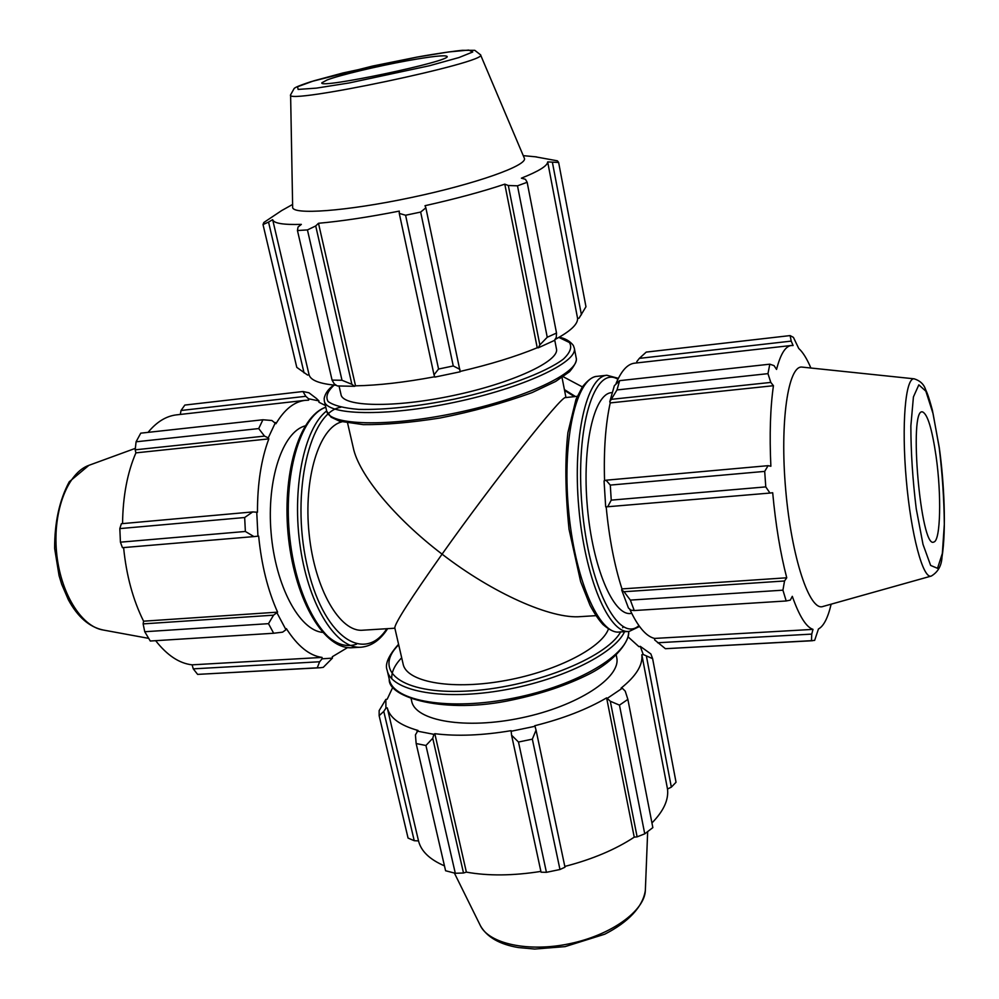 <?xml version="1.0" encoding="UTF-8"?>
<svg xmlns="http://www.w3.org/2000/svg" width="999" height="999" viewBox="0 0 999 999"><rect width="100%" height="100%" fill="white"/><g stroke="black" fill="none" stroke-linecap="round" stroke-linejoin="round"><path stroke-width="1.5" d="M565.609 397.577L565.521 397.59C561.962 395.005 492.757 482.579 442.082 554.145C492.969 593.443 551.523 619.368 580.744 616.608L595.904 615.659M608.453 628.995C601.336 648.626 553.671 672.564 501.56 681.218C449.425 690.059 406.181 681.58 403.097 663.923L394.805 627.921C394.742 623.438 410.502 598.851 442.082 554.145C394.418 517.844 358.541 474.125 353.221 447.527L347.59 423.064M394.867 628.209L362.987 630.194C340.135 632.717 314.623 589.223 309.103 533.703C303.296 478.234 319.23 427.235 341.895 421.853M383.778 711.4L385.914 708.191L385.851 699.437L379.145 710.614L379.145 715.709L383.778 711.4L414.235 840.708L418.519 840.896L387.275 707.866C389.81 717.881 400.062 725.411 418.032 730.456L415.422 734.889L416.158 743.543L425.936 745.491L432.742 738.273L433.916 734.34L416.958 731.056M385.914 708.191L387.275 707.866M433.916 734.34L434.815 733.691C457.03 736.463 482.455 735.451 511.088 730.669L511.575 735.214L518.493 742.032L532.342 739.148L536.051 730.107L535.002 726.285L511.063 731.28M535.002 726.285L534.752 725.724C562.999 718.656 586.95 709.377 606.618 697.864L610.302 701.236L619.467 705.132L627.872 699.387L625.224 691.121L622.302 688.224L607.679 698.089M622.302 688.224L621.091 688.111C636.038 676.186 642.956 665.072 641.845 654.745L643.231 654.507L652.622 658.653L650.849 653.92L640.259 646.341L643.231 654.507M640.259 646.341L638.923 646.665L628.071 636.85M392.907 687.025L387.2 699.2L385.851 699.437M411.188 699.025L411.638 700.936C414.96 720.978 465.609 729.757 521.653 717.819C577.734 706.131 621.153 677.522 616.758 657.717L616.67 657.255M379.145 715.709L408.067 838.074L414.235 840.708M434.815 733.691L466.371 872.127L463.511 873.001L432.742 738.273M425.936 745.491L455.307 873.276L463.511 873.001M532.342 739.148L559.977 869.505L564.984 867.207L536.051 730.107M627.872 699.387L652.846 827.609L644.742 833.84L619.467 705.132M646.49 656.58L671.34 787.15L676.036 782.254L652.622 658.653M671.34 787.15L667.507 789.035C668.818 799.737 663.623 811.038 651.935 822.951M610.302 701.236L637.125 836.85L644.742 833.84M637.125 836.85L634.24 837.174C615.347 849.6 592.207 859.352 564.81 866.433M511.575 735.214L541.058 872.189L546.428 872.327L559.977 869.505M540.896 871.403C513.061 875.811 488.211 876.048 466.371 872.127M416.158 743.543L445.591 870.753L455.307 873.276M444.468 865.858C429.72 859.527 421.066 851.21 418.519 840.896M546.428 872.327L518.493 742.032M641.845 654.745L667.507 789.035M606.618 697.864L634.24 837.174M336.376 385.314C319.643 383.828 310.527 380.307 309.066 374.75L307.617 375.075L296.778 367.357L263.012 224.55L263.836 222.49L281.643 210.589L292.62 204.445M304.058 372.902L268.544 222.09L263.012 224.55M351.873 384.29L341.995 380.269L332.068 380.095L334.278 383.928L337.312 385.939L354.545 386.301L351.873 384.29L315.709 225.961L307.442 229.92L341.995 380.269M332.068 380.095L297.452 230.532L298.027 227.073L301.348 224.375C283.266 224.912 273.701 223.339 272.652 219.655L268.544 222.09M297.452 230.532L307.442 229.92M459.94 369.393L453.259 365.959L438.561 369.043L434.016 374.825L434.852 377.098L460.189 371.79L425.861 207.829L420.654 212.075L453.259 365.959M438.561 369.043L405.594 215.235L399.275 213.411L434.016 374.825M405.594 215.235L420.654 212.075M556.268 337.412L556.518 333.054L547.24 337.262L539.847 344.892L538.299 347.802L554.37 340.459L556.268 337.412M547.24 337.262L517.494 185.814L508.329 185.514L539.847 344.892M517.494 185.814L527.16 182.293L556.518 333.054M547.677 161.9L558.628 162.462L585.963 306.743L579.058 318.182L577.597 318.469L547.677 161.9C547.514 165.834 538.748 171.254 521.391 178.172L525.449 179.308L527.16 182.293M552.435 162.475L581.418 314.772M558.628 162.462L557.38 160.827L535.164 156.768M290.609 94.93L292.657 207.055C291.283 215.222 345.916 211.363 410.839 197.627C475.786 183.991 528.109 165.322 524.35 158.229L524.275 158.054M315.709 225.961L318.481 223.277C341.433 221.216 368.381 217.158 399.313 211.101L399.275 213.411M425.861 207.829L425.012 205.707C455.844 198.789 482.442 191.608 504.795 184.153L508.329 185.514M538.299 347.802L537.225 347.764L504.795 184.153M339.048 386.051L340.996 394.468C342.47 406.918 393.968 408.104 453.034 395.579C512.125 383.204 559.44 361.201 556.48 349.051L556.431 348.763M577.597 318.469C577.859 324.3 570.304 331.331 554.92 339.573M537.225 347.764C515.784 356.581 490.097 364.46 460.152 371.441M434.727 376.76C404.607 382.38 378.209 385.402 355.532 385.839L318.481 223.277M355.532 385.839L354.545 386.301M309.066 374.75L272.652 219.655M327.285 79.87L321.853 82.78C317.495 89.423 452.647 60.939 447.077 56.394C445.054 54.908 431.893 56.331 407.604 60.677C377.772 66.071 340.272 75 327.285 79.87M812.512 640.721L665.409 648.701L654.657 639.922L654.595 638.423C646.166 636.475 637.849 626.698 629.682 609.078M621.653 589.909L628.421 607.966L630.918 610.177L634.24 610.539L630.357 600.099L624.025 591.72L621.653 589.909L621.965 588.911C614.36 565.159 609.103 537.799 606.181 506.83M604.058 480.931L605.681 506.855L607.704 506.743L611.238 500.137L610.289 485.089L606.043 480.207L604.058 480.931M604.557 480.744C603.633 450.299 605.519 424.35 610.214 402.909L609.765 401.798L617.007 389.935L619.617 380.656L614.335 385.714L609.765 401.798M616.108 383.366C621.328 370.841 627.422 364.123 634.365 363.199L634.727 363.161M636.887 362.912L636.775 361.663L639.335 358.379L646.228 352.098L790.109 335.589L793.418 337.362L798.738 348.464C802.859 352.16 806.905 358.678 810.888 368.019M654.595 638.423L812.999 629.382L811.75 634.103L657.642 642.757M665.409 648.701L811.463 640.671L811.75 634.103M621.965 588.911L786.737 577.784L784.54 580.981L624.025 591.72M630.357 600.099L782.929 590.172L784.54 580.981M611.85 399.275L770.803 382.417L773.438 385.714C770.291 407.804 769.43 434.652 770.866 466.258L768.081 465.671L606.043 480.207M610.289 485.089L764.697 471.391L768.081 465.671M639.335 358.379L791.22 341.109L793.106 345.517L791.146 345.504C785.301 346.341 780.444 354.308 776.548 369.43L774.05 365.634L769.817 364.185L619.617 380.656M791.22 341.109L790.109 335.589M770.803 382.417L767.969 373.651L769.817 364.185M607.704 506.743L769.967 493.056L765.771 486.9L764.697 471.391M769.967 493.056L772.689 492.732C775.649 524.787 780.331 553.134 786.737 577.784M812.999 629.382C806.168 627.135 799.262 616.108 792.307 596.328L790.309 600.124L786.201 600.973L782.929 590.172M831.143 604.183C827.909 617.919 823.676 626.173 818.456 628.97L814.66 640.359L811.463 640.671M931.13 576.098L822.976 606.468C809.702 611.775 791.52 557.704 785.701 489.785C779.695 421.903 788.223 364.847 802.16 367.108L802.434 367.145M767.969 373.651L617.007 389.935M765.771 486.9L611.238 500.137M786.201 600.973L634.24 610.539M631.743 613.423L630.656 613.486C613.261 615.859 592.469 566.957 587.337 506.568C581.967 446.203 593.955 393.906 611.438 392.657L611.763 392.619M610.214 402.909L773.438 385.714M936.063 456.156C941.595 494.542 940.621 540.784 933.878 541.995C920.778 550.274 908.303 406.968 922.564 411.925C927.559 414.098 932.055 428.846 936.063 456.156M319.618 661.763L317.257 667.819L320.117 667.757L323.264 667.357L332.417 658.129L322.078 658.816L319.618 661.763L193.269 668.855L197.627 674.387L317.257 667.819M332.417 658.129L332.292 656.743L347.577 647.577M325.387 405.507L318.943 402.247L318.918 400.899L316.446 398.489L308.953 392.782L302.934 391.521L305.819 396.303L308.541 398.788L318.918 400.899M308.541 398.788L308.666 400.162L305.02 400.362C294.068 401.76 284.378 409.553 275.936 423.738L271.903 420.504L262.912 419.767L258.704 428.571L264.535 436.113L268.256 437.862L275.437 422.565M268.256 437.862L268.831 438.873C261.214 459.265 257.417 483.728 257.467 512.25L252.697 511.925L244.668 517.519L245.367 531.468L253.921 536.588L257.954 536.188L256.743 512.062M257.954 536.188L258.654 536.101C261.476 564.897 267.782 590.247 277.597 612.15L273.551 615.172L268.494 623.663L273.664 633.254L282.63 632.155L285.964 629.732L277.11 613.099M285.964 629.732L286.351 628.608C297.602 646.128 309.503 655.731 322.065 657.417L322.078 658.816M322.602 632.379C299.413 630.369 275.462 585.951 271.091 532.742C266.496 479.532 282.667 431.768 305.17 425.886M273.664 633.254L150.287 641.021L144.743 631.73L268.494 623.663M245.367 531.468L120.429 542.17L122.44 547.677L253.921 536.588M268.831 438.873L135.901 452.872L135.19 449.825L264.535 436.113M258.704 428.571L136.076 441.795L135.19 449.825M180.307 414.435L181.031 410.489L305.819 396.303M302.934 391.521L184.84 405.07L181.031 410.489M319.205 667.807L197.627 674.387M193.269 668.855L192.108 664.834C179.333 663.436 167.183 655.381 155.657 640.684M273.551 615.172L143.132 623.888L144.743 631.73M143.132 623.888L143.581 621.191C133.029 600.024 126.374 575.474 123.601 547.577M120.429 542.17L119.818 528.596L244.668 517.519M252.697 511.925L121.366 523.713L119.818 528.596M122.552 523.613C122.902 496.191 127.36 472.614 135.901 452.872M136.076 441.795L140.759 433.166L262.912 419.767M148.064 432.355C156.593 421.99 165.984 416.171 176.236 414.897L176.811 414.822M277.597 612.15L143.581 621.191M322.065 657.417L192.108 664.834M563.211 376.723L582.355 386.9M564.398 389.598L575.461 396.516M564.572 390.434L574.45 396.628M401.673 657.742C394.667 665.072 391.371 672.077 391.758 678.758M628.583 631.455C629.944 653.97 577.872 685.451 513.536 698.139C449.225 711.076 392.919 701.248 389.273 679.283L387.337 670.966M398.576 644.255C388.486 655.581 384.69 664.26 387.175 670.292C390.721 690.409 439.198 700.511 498.863 690.896C558.478 681.468 614.223 654.445 624.562 631.693M623.076 626.698L622.702 627.734M620.704 631.805C606.281 658.403 529.907 688.373 465.596 691.133C401.036 694.293 372.377 670.679 398.688 644.792M454.395 873.076L480.157 925.174C488.436 943.68 528.296 952.509 569.867 943.655C611.475 934.989 644.78 910.738 645.354 890.359L645.366 889.997M333.716 385.077C328.384 388.961 325.199 393.394 324.176 398.376L324.313 400.924C325.986 415.372 385.552 416.958 454.333 402.36C523.151 387.949 577.797 362.312 574.325 348.239L573.326 345.429C570.054 341.183 565.347 338.436 559.228 337.2M558.878 337.412L569.393 342.507C572.265 347.103 570.254 352.647 563.336 359.141C545.516 372.677 503.021 388.499 454.595 399.088C417.082 406.556 385.114 409.99 358.691 409.39C343.831 408.166 333.629 405.532 328.072 401.511C325.399 396.815 327.422 391.358 334.128 385.114M576.173 357.804L576.236 358.129C579.757 372.502 525.262 398.414 456.555 412.799C387.887 427.36 328.359 425.487 326.611 410.739L324.425 401.361M524.35 158.229L480.519 54.795L474.775 50.325L462.512 50.312C455.769 50.849 437.275 53.434 417.07 57.08L372.44 66.096L311.114 81.631C294.955 87.013 295.529 87.637 294.218 88.374L290.609 94.818C283.316 105.37 489.785 61.863 480.519 54.795L480.494 54.72M416.92 57.13L448.638 51.96L468.718 50.075L472.739 51.998L458.966 57.555L429.37 65.759L349.188 82.954L316.333 88.137L298.114 89.423L297.54 86.751L313.773 80.844L342.969 72.964L416.92 57.13M638.923 625.636C618.431 643.88 588.611 585.963 582.03 506.343C575.062 426.773 594.642 364.76 617.919 379.27M618.369 378.334L606.868 375.262C586.613 376.685 572.527 437.15 578.771 507.405C584.765 577.684 609.015 634.178 629.145 631.43L639.522 626.473M389.273 679.283C387.6 697.227 444.742 714.809 512.637 699.874C541.608 693.756 567.12 685.139 589.173 674.05C616.296 660.264 630.244 639.86 628.621 631.455L619.28 632.005C598.876 634.777 574.375 578.409 568.406 508.279C562.175 438.186 576.523 377.809 597.04 376.348L597.402 376.311M802.16 367.108L914.16 378.821C920.079 380.681 923.875 384.24 925.549 389.485C926.585 391.833 928.171 394.53 932.404 410.289L939.26 447.49C944.03 481.118 946.465 529.295 941.982 557.23C941.533 565.771 937.974 572.04 931.318 576.048C923.088 579.545 911.001 534.677 906.255 479.42C901.385 424.188 905.506 377.36 914.16 378.821L914.31 378.846M939.222 447.789L933.103 413.786L925.861 391.196L918.83 384.852L913.423 396.928L910.863 425.886C910.888 452.222 912.686 479.832 916.233 508.728L923.001 544.343L930.643 565.434L937.524 568.319L942.344 553.409L944.317 524.375C944.092 499.737 942.394 474.2 939.222 447.789M360.676 647.215L352.572 647.689C326.373 650.486 296.915 602.122 289.922 538.886C282.642 475.699 300.062 416.108 325.799 407.255M322.802 631.518C334.178 643.743 345.429 647.964 356.543 644.193M326.648 410.939C303.896 428.446 291.483 489.348 300.462 548.176C309.228 607.105 336.888 649.637 361.413 647.177C371.628 646.103 380.382 639.934 387.649 628.658M386.85 628.708C363.586 664.672 322.19 635.913 306.743 563.936C290.759 492.207 309.84 411.85 340.821 407.255M88.899 465.334L69.243 481.793C59.453 500.124 54.583 522.327 54.633 548.401L59.078 575.686L61.676 584.228L68.382 599.787C77.71 616.995 89.323 627.072 103.234 630.019C81.119 626.673 59.94 592.22 56.481 551.448C52.847 510.701 67.732 472.802 88.899 465.334L135.352 448.351M577.235 396.328L565.521 397.59M565.958 397.54L562.037 377.51M480.531 925.911C487.037 937.149 499.6 944.367 518.219 947.539L534.702 949.05L565.097 946.615L604.732 934.202C628.071 922.339 642.956 906.905 645.354 890.359L647.664 831.692M616.758 657.717L616.271 655.257M523.264 155.644L536.5 156.893M326.698 411.151L331.031 417.145L339.598 421.203L363.224 424.637C385.277 424.825 410.901 422.614 440.122 417.994C472.327 411.663 502.997 403.184 532.13 392.582L555.731 381.406L569.53 371.703C578.708 360.939 575.961 357.367 576.236 358.129L574.325 348.239M556.48 349.051L554.707 339.922M606.868 375.262L597.04 376.348C592.857 376.436 587.961 379.957 582.355 386.9L575.986 399.363L567.894 432.667C564.86 459.915 565.234 492.132 569.043 529.308L580.631 581.618L590.059 605.357C594.405 613.498 598.726 619.904 603.021 624.562C609.702 630.257 615.122 632.742 619.28 632.005M791.146 345.504L634.365 363.199M612.112 392.582L611.438 392.657M352.572 647.689C324.4 650.099 295.579 601.41 288.549 538.511C281.543 475.574 298.564 416.483 325.786 407.192M305.02 400.362L176.236 414.897M103.234 630.019L148.589 638.349"/></g></svg>
